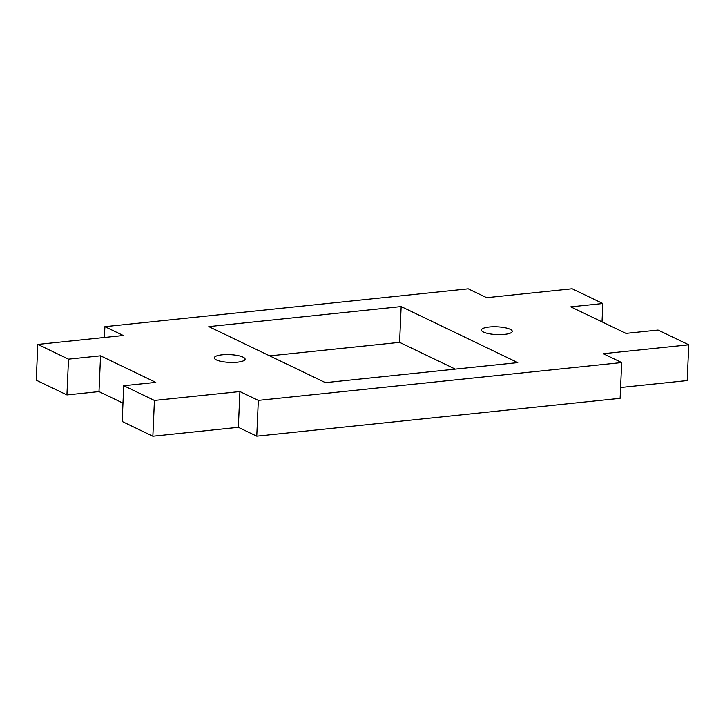 <?xml version="1.0" encoding="UTF-8"?>
<svg xmlns="http://www.w3.org/2000/svg" width="725" height="725" viewBox="0 0 725 725"><rect width="100%" height="100%" fill="white"/><g stroke="black" fill="none" stroke-linecap="round" stroke-linejoin="round"><path stroke-width="1.09" d="M401.152 306.575L208.8 326.612L325.407 382.646L517.768 362.618L401.152 306.575L399.593 342.354L401.152 306.575L517.768 362.618L325.407 382.646L208.8 326.612L401.152 306.575M269.7 355.875L399.593 342.354L455.3 369.125L399.593 342.354L269.7 355.875M602.022 321.873L602.828 303.512L570.765 306.856L602.828 303.512L602.022 321.873M66.936 394.935L98.999 391.6L100.557 355.821L68.503 359.165L66.936 394.935L68.503 359.165L37.809 344.42L36.25 380.19L66.936 394.935L36.25 380.19L37.809 344.42L123.304 335.512L104.889 326.667L468.232 288.822L486.647 297.676L572.143 288.767L602.828 303.512L572.143 288.767L486.647 297.676L468.232 288.822L104.889 326.667L104.418 337.478L104.889 326.667L123.304 335.512L37.809 344.42L68.503 359.165L100.557 355.821L155.793 382.374L123.739 385.709L154.425 400.454L239.912 391.554L258.327 400.399L621.669 362.563L603.254 353.709L688.75 344.81L658.064 330.065L626.001 333.4L570.765 306.856L626.001 333.4L658.064 330.065L688.75 344.81L687.191 380.58L688.75 344.81L603.254 353.709L621.669 362.563L258.327 400.399L256.768 436.178L620.111 398.333L621.669 362.563L620.111 398.333L256.768 436.178L258.327 400.399L239.912 391.554L238.353 427.324L256.768 436.178L238.353 427.324L239.912 391.554L154.425 400.454L123.739 385.709L155.793 382.374L100.557 355.821L98.999 391.6L122.978 403.127L98.999 391.6L66.936 394.935M243.056 357.135A15.415 3.888 -177.5 0 1 229.662 362.409A15.415 3.888 -177.5 0 1 216.376 356.029A15.415 3.888 -177.5 0 1 243.056 357.135A15.415 3.888 2.5 0 0 225.81 354.597A15.415 3.888 2.5 0 0 214.292 357.851A15.415 3.888 2.5 0 0 229.526 362.409A15.415 3.888 2.5 0 0 245.104 359.201A15.415 3.888 2.5 0 0 243.056 357.135M483.502 332.095A15.415 3.888 -177.5 0 1 496.897 326.812A15.415 3.888 -177.5 0 1 510.183 333.201A15.415 3.888 -177.5 0 1 483.502 332.095A15.415 3.888 2.5 0 0 500.748 334.624A15.415 3.888 2.5 0 0 512.267 331.37A15.415 3.888 2.5 0 0 497.033 326.821A15.415 3.888 2.5 0 0 481.463 330.029A15.415 3.888 2.5 0 0 483.502 332.095M122.172 421.488L123.739 385.709L122.172 421.488L152.857 436.233L154.425 400.454L152.857 436.233L238.353 427.324L152.857 436.233L122.172 421.488M620.582 387.522L687.191 380.58L620.582 387.522"/></g></svg>
